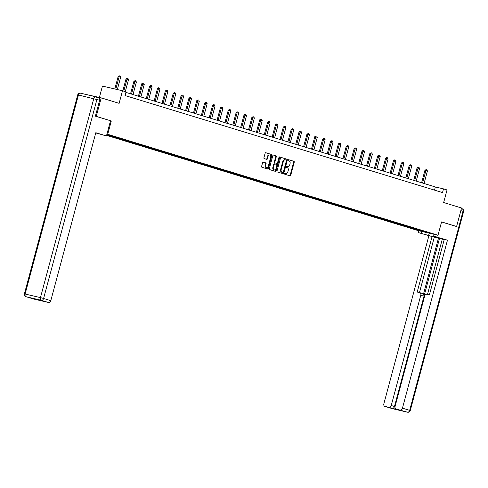 <?xml version="1.0" encoding="UTF-8"?>
<svg xmlns="http://www.w3.org/2000/svg" width="488" height="488" viewBox="0 0 488 488"><rect width="100%" height="100%" fill="white"/><g stroke="black" fill="none" stroke-linecap="round" stroke-linejoin="round"><path stroke-width="0.73" d="M284.577 173.63A0.525 0.36 103.2 0 0 284.785 174.24L290.049 175.851A0.75 0.518 103.2 0 0 290.738 175.277L294.24 162.199A0.75 0.518 103.2 0 0 293.941 161.321L288.683 159.716A0.525 0.36 103.2 0 0 288.408 160.735L289.085 160.942A2.409 1.653 103.2 0 1 290.049 163.748L289.756 164.84A2.409 1.653 103.2 0 1 287.621 166.701A2.409 1.653 103.2 0 1 287.548 166.676L286.871 166.469A0.525 0.36 103.2 0 0 286.596 167.488L287.279 167.695A2.409 1.653 103.2 0 1 288.237 170.507L287.944 171.593A2.409 1.653 103.2 0 1 285.815 173.454A2.409 1.653 103.2 0 1 285.742 173.435L285.059 173.228A0.525 0.36 103.2 0 0 284.577 173.63M263.282 162.132A0.75 0.518 103.2 0 0 262.593 162.705L261.611 166.371A0.75 0.518 103.2 0 0 261.91 167.25L267.747 169.037A0.75 0.518 103.2 0 0 268.437 168.464L271.944 155.385A0.75 0.518 103.2 0 0 271.639 154.507L265.801 152.726A0.75 0.518 103.2 0 0 265.112 153.299L263.923 157.728A0.75 0.518 103.2 0 0 264.221 158.606L266.722 159.369A0.75 0.518 103.2 0 0 267.412 158.795L268.004 156.599A2.013 1.385 103.2 0 1 269.785 155.044A2.013 1.385 103.2 0 1 270.651 157.411L268.345 166.018A2.013 1.385 103.2 0 1 266.558 167.573A2.013 1.385 103.2 0 1 265.698 165.206L266.082 163.773A0.75 0.518 103.2 0 0 265.777 162.894L263.233 162.12M455.865 226.328L456.597 226.499L461.556 207.998L443.659 202.532L447.026 189.948L443.5 188.868L442.506 192.571L125.038 95.544L126.032 91.848L122.5 90.768L102.437 86.059L99.387 97.447M96.051 96.862L98.619 97.649A2.3 1.671 107 0 1 98.698 97.667A2.3 1.671 107 0 1 99.65 100.247L95.386 116.156L111.301 120.969L96.27 116.376L101.229 97.874L119.127 103.346L122.5 90.768M111.301 120.969L107.726 134.292L438.004 235.228L417.941 230.519L106.61 135.365M456.597 226.499L441.573 221.906L438.004 235.228M277.001 171.081A0.75 0.518 103.2 0 0 277.3 171.953L283.144 173.74A0.75 0.518 103.2 0 0 283.833 173.167L287.334 160.088A0.75 0.518 103.2 0 0 287.036 159.216L281.192 157.429A0.75 0.518 103.2 0 0 280.502 158.002L277.001 171.081M279.154 157.026A0.525 0.36 103.2 0 1 279.154 157.392L279.697 157.52L276.135 170.812A0.75 0.518 103.2 0 1 275.445 171.386L269.608 169.604A0.75 0.518 103.2 0 1 269.303 168.726L272.81 155.654A0.75 0.518 103.2 0 1 273.475 155.068L273.5 155.074A0.75 0.518 103.2 0 0 273.475 155.068M273.5 155.074L275.994 155.843A0.75 0.518 103.2 0 1 276.299 156.715L274.878 162.022A0.75 0.518 103.2 0 0 275.177 162.9L276.836 163.407A0.75 0.518 103.2 0 0 277.526 162.827L279.002 157.307A0.525 0.36 103.2 0 1 279.697 157.52M81.118 93.342L101.229 97.874M96.27 116.376L95.538 116.205M106.945 134.102L107.726 134.292M106.707 134.987L411.64 228.311L430.428 233.331L106.854 134.438M107.354 134.59L106.841 135.017M112.203 136.067L111.679 136.5M115.223 136.994L114.704 137.421M120.072 138.47L119.548 138.903M123.086 139.403L122.573 139.824M127.935 140.873L127.411 141.306M130.955 141.807L130.436 142.234M135.804 143.277L135.28 143.71M138.818 144.21L138.305 144.637M143.667 145.68L143.143 146.113M146.687 146.613L146.168 147.041M151.536 148.084L151.012 148.517M154.55 149.017L154.037 149.444M159.399 150.487L158.874 150.92M162.419 151.42L161.9 151.847M167.268 152.89L166.744 153.33M170.281 153.824L169.769 154.251M175.131 155.294L174.606 155.733M178.15 156.227L177.632 156.654M183 157.703L182.475 158.136M186.013 158.631L185.501 159.058M190.863 160.107L190.338 160.54M193.882 161.04L193.364 161.461M198.732 162.51L198.207 162.943M201.745 163.443L201.233 163.87M206.601 164.913L206.076 165.347M209.614 165.847L209.096 166.274M214.464 167.317L213.939 167.75M217.477 168.25L216.965 168.677M222.333 169.72L221.808 170.153M225.346 170.654L224.834 171.081M230.196 172.124L229.671 172.557M233.215 173.057L232.697 173.484M238.065 174.527L237.54 174.96M241.078 175.46L240.566 175.887M245.928 176.93L245.403 177.37M248.947 177.864L248.429 178.291M253.797 179.34L253.272 179.773M256.81 180.267L256.298 180.694M261.659 181.743L261.135 182.176M264.679 182.671L264.161 183.098M269.529 184.147L269.004 184.58M272.542 185.08L272.029 185.501M277.391 186.55L276.867 186.983M280.411 187.484L279.892 187.911M285.26 188.954L284.736 189.387M288.274 189.887L287.761 190.314M293.123 191.357L292.599 191.79M296.143 192.29L295.624 192.717M300.992 193.76L300.468 194.194M304.006 194.694L303.493 195.121M308.855 196.164L308.331 196.597M311.875 197.097L311.356 197.524M316.724 198.567L316.2 199M319.738 199.501L319.225 199.928M324.587 200.971L324.062 201.41M327.607 201.904L327.088 202.331M332.456 203.38L331.931 203.813M335.47 204.307L334.957 204.734M340.319 205.784L339.794 206.217M343.339 206.711L342.82 207.138M348.188 208.187L347.663 208.62M351.201 209.12L350.689 209.541M356.057 210.59L355.532 211.023M359.07 211.524L358.558 211.951M363.92 212.994L363.395 213.427M366.939 213.927L366.421 214.354M371.789 215.397L371.264 215.83M374.802 216.33L374.29 216.757M379.652 217.8L379.127 218.234M382.671 218.734L382.153 219.161M387.521 220.204L386.996 220.637M390.534 221.137L390.022 221.564M395.384 222.607L394.859 223.046M398.403 223.541L397.885 223.968M403.253 225.011L402.728 225.45M406.266 225.944L405.754 226.371M411.116 227.42L410.591 227.853M414.135 228.347L413.617 228.774M422.352 230.861L422.187 231.397M443.5 188.868L435.363 186.959L125.886 92.378M434.515 190.131L435.363 186.959M411.835 227.585L411.64 228.311M403.966 225.181L403.771 225.907M396.103 222.778L395.908 223.504M388.235 220.375L388.039 221.101M380.372 217.971L380.176 218.697M372.503 215.568L372.307 216.294M364.64 213.164L364.445 213.89M356.771 210.755L356.575 211.481M348.902 208.352L348.713 209.077M341.039 205.948L340.844 206.674M333.17 203.545L332.981 204.271M325.307 201.141L325.112 201.867M317.438 198.738L317.243 199.464M309.575 196.335L309.38 197.06M301.706 193.931L301.511 194.657M293.843 191.528L293.648 192.254M285.974 189.118L285.779 189.844M278.111 186.715L277.916 187.441M270.242 184.311L270.047 185.037M262.379 181.908L262.184 182.634M254.51 179.505L254.315 180.231M246.647 177.101L246.452 177.827M238.778 174.698L238.583 175.424M230.916 172.294L230.72 173.02M223.046 169.891L222.851 170.617M215.178 167.488L214.988 168.214M207.315 165.078L207.119 165.804M199.446 162.675L199.256 163.401M191.583 160.271L191.387 160.997M183.714 157.868L183.519 158.594M175.851 155.465L175.656 156.191M167.982 153.061L167.787 153.787M160.119 150.658L159.924 151.384M152.25 148.254L152.055 148.98M144.387 145.851L144.192 146.577M136.518 143.448L136.323 144.173M128.655 141.038L128.46 141.764M120.786 138.635L120.591 139.361M112.923 136.231L112.728 136.957M284.925 173.222L285.199 173.307A2.409 1.653 103.2 0 0 285.273 173.325A2.409 1.653 103.2 0 0 285.346 173.344M287.151 166.585A2.409 1.653 103.2 0 1 287.078 166.573A2.409 1.653 103.2 0 1 287.011 166.554L286.731 166.469M289.665 175.735A0.75 0.518 103.2 0 0 290.195 175.149L293.697 162.071A0.75 0.518 103.2 0 0 293.398 161.199L288.542 159.71M282.759 173.624A0.75 0.518 103.2 0 0 283.29 173.039L286.791 159.966A0.75 0.518 103.2 0 0 286.493 159.088L281.033 157.417M282.869 172.557A0.525 0.36 103.2 0 0 283.351 172.154L286.425 160.68A0.525 0.36 103.2 0 0 286.218 160.064L285.498 159.844A2.409 1.653 103.2 0 0 285.425 159.826A2.409 1.653 103.2 0 0 283.29 161.687L281.192 169.531A2.409 1.653 103.2 0 0 282.149 172.337L282.326 172.429A0.525 0.36 103.2 0 0 282.357 172.435M285.352 159.808L284.955 159.716A2.409 1.653 103.2 0 0 284.882 159.698A2.409 1.653 103.2 0 0 282.753 161.559L283.29 161.687M282.326 172.429L281.613 172.209A2.409 1.653 103.2 0 1 280.649 169.403L282.753 161.559M273.335 155.062L275.994 155.843M276.293 163.279L276.318 163.285A0.75 0.518 103.2 0 0 276.336 163.285A0.75 0.518 103.2 0 1 276.293 163.279L274.634 162.772A0.75 0.518 103.2 0 1 274.335 161.894L275.757 156.593A0.75 0.518 103.2 0 0 275.452 155.715M279.154 157.392L275.592 170.684L276.135 170.812M273.402 167.524A2.013 1.385 103.2 0 0 274.268 169.885A2.013 1.385 103.2 0 0 276.049 168.329L276.861 165.298A0.75 0.518 103.2 0 0 276.562 164.419L274.903 163.913A0.75 0.518 103.2 0 0 274.213 164.493L273.402 167.524L272.859 167.396A2.013 1.385 103.2 0 0 273.725 169.757L274.268 169.885M274.86 163.901L274.36 163.785A0.75 0.518 103.2 0 0 273.67 164.364L274.213 164.493M272.859 167.396L273.67 164.364M275.067 171.27A0.75 0.518 103.2 0 0 275.592 170.684M266.558 167.573L266.015 167.445A2.013 1.385 103.2 0 1 265.155 165.078L265.539 163.645A0.75 0.518 103.2 0 0 265.24 162.766L263.117 162.12M269.785 155.044L269.242 154.916A2.013 1.385 103.2 0 0 267.461 156.471L268.004 156.599M266.344 159.253A0.75 0.518 103.2 0 0 266.869 158.667L267.461 156.471M267.369 168.921A0.75 0.518 103.2 0 0 267.894 168.336L271.401 155.257A0.75 0.518 103.2 0 0 271.096 154.379L265.637 152.713M424.066 183.506L427.421 170.989L425.908 170.525L422.553 183.043M424.932 170.3L426.134 169.586L425.908 170.525L424.932 170.3L421.595 182.75M426.134 169.586L426.89 169.818L427.421 170.989M434.125 234.313L433.631 236.168L447.465 240.169L402.46 408.151L409.67 410.353L463.008 211.298L460.849 210.639M433.631 236.168L443.019 239.157L437.705 238.004L418.228 232.556L432.069 236.558L417.197 292.056L419.747 292.654A2.3 1.671 -73 0 1 419.826 292.672A2.3 1.671 -73 0 1 420.778 295.258L391.236 405.516L394.463 406.498A2.3 1.671 107 0 1 392.242 408.34L399.343 410.005A2.3 1.671 107 0 1 399.263 409.987A2.3 1.671 107 0 1 399.19 409.957M442.293 239.187L432.069 236.558M444.226 239.571L442.311 239.12L427.482 294.471M428.873 235.808L383.861 403.783A2.3 1.671 -73 0 0 384.819 406.364A2.3 1.671 -73 0 0 384.892 406.382L392.102 408.59L407.45 412.189L396.116 409.017A2.3 1.671 -73 0 1 396.036 408.999A2.3 1.671 -73 0 1 395.085 406.419L424.627 296.161A2.3 1.671 -73 0 1 426.847 294.319L429.397 294.923L444.269 239.419L447.465 240.169M437.321 235.07L436.827 236.918M418.728 230.702L418.228 232.556M421.925 231.452L421.431 233.307M384.892 406.382L389.015 407.352A2.3 1.671 -73 0 0 391.236 405.516M400.239 409.987A2.3 1.671 -73 0 0 402.46 408.151M456.024 226.365L441.561 221.955M438.462 238.217L422.998 295.935L420.778 295.258M439.468 238.522L394.463 406.498M434.29 237.235L419.454 292.587M419.9 292.702L421.967 293.331A2.3 1.671 107 0 1 422.041 293.355A2.3 1.671 107 0 1 422.998 295.935M110.514 120.78L106.451 135.951L95.758 132.907M106.451 135.951L95.813 132.699L50.801 300.675A2.3 1.671 107 0 1 48.58 302.511L44.463 301.547A2.3 1.671 107 0 1 44.384 301.523A2.3 1.671 107 0 1 44.304 301.499M38.113 299.827A2.3 1.671 107 0 1 37.356 299.882L33.239 298.912A2.3 1.671 107 0 1 33.16 298.888A2.3 1.671 107 0 1 33.086 298.863M44.463 301.547L37.356 299.882M416.197 181.103L419.552 168.586L418.039 168.122L414.684 180.639M417.063 167.896L418.271 167.183L418.039 168.122L417.063 167.896L413.726 180.346M418.271 167.183L419.027 167.414L419.552 168.586M408.334 178.7L411.689 166.182L410.176 165.719L406.821 178.236M409.2 165.493L410.402 164.779L410.176 165.719L409.2 165.493L405.863 177.943M410.402 164.779L411.158 165.011L411.689 166.182M400.465 176.296L403.82 163.779L402.307 163.315L398.952 175.833M401.331 163.09L402.374 162.333L402.307 163.315L401.331 163.09L397.995 175.54M402.539 162.376L403.295 162.608L403.82 163.779M392.602 173.893L395.957 161.376L394.444 160.912L391.089 173.429M393.468 160.68L394.505 159.93L394.444 160.912L393.468 160.68L390.132 173.136M394.67 159.972L395.426 160.204L395.957 161.376M384.733 171.489L388.088 158.972L386.575 158.508L383.22 171.026M385.599 158.277L386.642 157.526L386.575 158.508L385.599 158.277L382.263 170.733M386.807 157.569L387.564 157.795L388.088 158.972M376.87 169.086L380.219 156.569L378.712 156.105L375.357 168.622M377.736 155.873L378.938 155.16L378.712 156.105L377.736 155.873L374.394 168.329M378.938 155.16L379.695 155.391L380.219 156.569M369.001 166.683L372.356 154.165L370.843 153.702L367.488 166.219M369.867 153.47L371.075 152.756L370.843 153.702L369.867 153.47L366.531 165.926M371.075 152.756L371.832 152.988L372.356 154.165M361.138 164.273L364.487 151.756L362.974 151.298L359.625 163.816M361.998 151.066L363.206 150.353L362.974 151.298L361.998 151.066L358.662 163.523M363.206 150.353L363.963 150.585L364.487 151.756M353.269 161.87L356.624 149.352L355.111 148.895L351.756 161.412M354.135 148.663L355.343 147.949L355.111 148.895L354.135 148.663L350.799 161.113M355.343 147.949L356.1 148.181L356.624 149.352M345.406 159.466L348.755 146.949L347.243 146.485L343.894 159.003M346.266 146.26L347.474 145.546L347.243 146.485L346.266 146.26L342.93 158.71M347.474 145.546L348.231 145.778L348.755 146.949M337.537 157.063L340.892 144.546L339.38 144.082L336.025 156.599M338.404 143.856L339.605 143.143L339.38 144.082L338.404 143.856L335.067 156.306M339.605 143.143L340.362 143.374L340.892 144.546M329.668 154.659L333.023 142.142L331.511 141.679L328.162 154.196M330.535 141.453L331.742 140.739L331.511 141.679L330.535 141.453L327.198 153.903M331.742 140.739L332.499 140.971L333.023 142.142M321.805 152.256L325.16 139.739L323.648 139.275L320.293 151.792M322.672 139.049L323.715 138.293L323.648 139.275L322.672 139.049L319.335 151.5M323.873 138.336L324.63 138.568L325.16 139.739M313.936 149.853L317.291 137.335L315.779 136.872L312.424 149.389M314.803 136.64L315.846 135.89L315.779 136.872L314.803 136.64L311.466 149.096M316.01 135.932L316.767 136.158L317.291 137.335M306.074 147.449L309.429 134.932L307.916 134.468L304.561 146.986M306.94 134.237L308.142 133.523L307.916 134.468L306.94 134.237L303.603 146.693M308.142 133.523L308.898 133.755L309.429 134.932M298.205 145.046L301.56 132.529L300.047 132.065L296.692 144.582M299.071 131.833L300.279 131.119L300.047 132.065L299.071 131.833L295.734 144.289M300.279 131.119L301.035 131.351L301.56 132.529M290.342 142.636L293.697 130.119L292.184 129.662L288.829 142.179M291.208 129.43L292.41 128.716L292.184 129.662L291.208 129.43L287.871 141.886M292.41 128.716L293.166 128.948L293.697 130.119M282.473 140.233L285.828 127.716L284.315 127.258L280.96 139.775M283.339 127.026L284.547 126.313L284.315 127.258L283.339 127.026L280.002 139.483M284.547 126.313L285.303 126.544L285.828 127.716M274.61 137.829L277.965 125.312L276.452 124.849L273.097 137.366M275.476 124.623L276.678 123.909L276.452 124.849L275.476 124.623L272.139 137.073M276.678 123.909L277.434 124.141L277.965 125.312M266.741 135.426L270.096 122.909L268.583 122.445L265.228 134.963M267.607 122.22L268.815 121.506L268.583 122.445L267.607 122.22L264.27 134.67M268.815 121.506L269.571 121.738L270.096 122.909M258.878 133.023L262.233 120.505L260.72 120.042L257.365 132.559M259.744 119.816L260.946 119.102L260.72 120.042L259.744 119.816L256.407 132.266M260.946 119.102L261.702 119.334L262.233 120.505M251.009 130.619L254.364 118.102L252.851 117.638L249.496 130.156M251.875 117.413L253.083 116.699L252.851 117.638L251.875 117.413L248.538 129.863M253.083 116.699L253.839 116.931L254.364 118.102M243.146 128.216L246.501 115.699L244.988 115.235L241.633 127.752M244.012 115.009L245.049 114.253L244.988 115.235L244.012 115.009L240.675 127.459M245.214 114.296L245.97 114.528L246.501 115.699M235.277 125.812L238.632 113.295L237.119 112.832L233.764 125.349M236.143 112.6L237.186 111.85L237.119 112.832L236.143 112.6L232.806 125.056M237.351 111.892L238.107 112.118L238.632 113.295M227.414 123.409L230.763 110.892L229.25 110.428L225.901 122.946M228.274 110.197L229.482 109.483L229.25 110.428L228.274 110.197L224.938 122.653M229.482 109.483L230.238 109.715L230.763 110.892M219.545 121.006L222.9 108.488L221.387 108.025L218.032 120.542M220.411 107.793L221.619 107.079L221.387 108.025L220.411 107.793L217.075 120.249M221.619 107.079L222.375 107.311L222.9 108.488M211.682 118.596L215.031 106.079L213.518 105.621L210.169 118.139M212.542 105.39L213.75 104.676L213.518 105.621L212.542 105.39L209.206 117.846M213.75 104.676L214.506 104.908L215.031 106.079M203.813 116.193L207.168 103.676L205.655 103.218L202.3 115.735M204.679 102.986L205.881 102.273L205.655 103.218L204.679 102.986L201.343 115.442M205.881 102.273L206.637 102.504L207.168 103.676M195.95 113.789L199.299 101.272L197.786 100.809L194.438 113.326M196.81 100.583L198.018 99.869L197.786 100.809L196.81 100.583L193.474 113.033M198.018 99.869L198.775 100.101L199.299 101.272M188.081 111.386L191.436 98.869L189.924 98.405L186.569 110.922M188.947 98.179L190.149 97.466L189.924 98.405L188.947 98.179L185.611 110.63M190.149 97.466L190.906 97.698L191.436 98.869M180.212 108.983L183.567 96.465L182.054 96.002L178.7 108.519M181.079 95.776L182.286 95.062L182.054 96.002L181.079 95.776L177.742 108.226M182.286 95.062L183.043 95.294L183.567 96.465M172.349 106.579L175.704 94.062L174.192 93.598L170.837 106.116M173.216 93.373L174.259 92.616L174.192 93.598L173.216 93.373L169.879 105.823M174.417 92.659L175.174 92.891L175.704 94.062M164.48 104.176L167.835 91.659L166.323 91.195L162.968 103.712M165.347 90.963L166.39 90.213L166.323 91.195L165.347 90.963L162.01 103.419M166.554 90.256L167.311 90.487L167.835 91.659M156.618 101.772L159.972 89.255L158.46 88.792L155.105 101.309M157.484 88.56L158.527 87.809L158.46 88.792L157.484 88.56L154.147 101.016M158.685 87.852L159.442 88.078L159.972 89.255M148.749 99.369L152.103 86.852L150.591 86.388L147.236 98.905M149.615 86.156L150.822 85.443L150.591 86.388L149.615 86.156L146.278 98.613M150.822 85.443L151.579 85.674L152.103 86.852M140.886 96.966L144.241 84.448L142.728 83.985L139.373 96.502M141.752 83.753L142.953 83.039L142.728 83.985L141.752 83.753L138.415 96.209M142.953 83.039L143.71 83.271L144.241 84.448M133.017 94.556L136.372 82.039L134.859 81.581L131.504 94.099M133.883 81.35L135.091 80.636L134.859 81.581L133.883 81.35L130.546 93.806M135.091 80.636L135.847 80.868L136.372 82.039M125.294 91.622L128.509 79.636L126.996 79.178L123.781 91.158M126.02 78.946L127.222 78.233L126.996 79.178L126.02 78.946L122.823 90.866M127.222 78.233L127.978 78.464L128.509 79.636M117.34 89.554L120.64 77.232L119.127 76.768L115.796 89.194M118.151 76.543L119.359 75.829L119.127 76.768L118.151 76.543L114.82 88.962M119.359 75.829L120.115 76.061L120.64 77.232M285.199 173.307L285.742 173.435M287.011 166.554L287.548 166.676M293.398 161.199L293.941 161.321M293.697 162.071L294.24 162.199M290.195 175.149L290.738 175.277M286.493 159.088L287.036 159.216M286.791 159.966L287.334 160.088M283.29 173.039L283.833 173.167M280.649 169.403L281.192 169.531M281.613 172.209L282.149 172.337M275.757 156.593L276.299 156.715M274.335 161.894L274.878 162.022M274.634 162.772L275.177 162.9M265.24 162.766L265.777 162.894M265.539 163.645L266.082 163.773M265.155 165.078L265.698 165.206M266.869 158.667L267.412 158.795M271.096 154.379L271.639 154.507M271.401 155.257L271.944 155.385M267.894 168.336L268.437 168.464M463.6 211.511A2.3 2.3 0 0 0 462.051 208.718L461.971 208.693A2.3 1.671 107 0 1 462.051 208.718A2.3 1.671 107 0 1 463.008 211.298L463.6 211.511L410.262 410.567L409.67 410.353A2.3 1.671 107 0 1 407.45 412.189A2.3 1.58 103.2 0 0 407.517 412.207A2.3 2.3 0 0 0 410.262 410.567M396.116 409.017L399.343 410.005M392.242 408.34L389.015 407.352M429.214 233.16L428.592 235.497M99.65 100.247L78.446 94.971L25.108 294.026L40.449 297.631L93.787 98.57A2.3 1.58 -76.8 0 1 95.825 96.795L80.483 93.196A2.3 1.58 103.2 0 1 80.55 93.214L95.758 96.783M48.58 302.511L41.37 300.309L26.029 296.71L33.239 298.912M98.698 97.667L95.971 96.837A2.3 2.3 0 0 0 95.825 96.795A2.3 1.58 -76.8 0 1 95.898 96.813A2.3 1.671 -73 0 1 95.971 96.837A2.3 1.671 -73 0 1 96.929 99.418L43.591 298.473L50.801 300.675M41.37 300.309A2.3 1.671 -73 0 0 43.591 298.473L40.449 297.631A2.3 1.58 103.2 0 0 41.37 300.309M26.029 296.71A2.3 1.58 -76.8 0 1 25.108 294.026L24.4 293.892A2.3 2.3 0 0 0 25.949 296.686A2.3 1.671 -73 0 0 26.029 296.71M77.738 94.837L78.446 94.971A2.3 1.58 103.2 0 1 80.483 93.196A2.3 2.3 0 0 0 77.738 94.837L24.4 293.892M285.273 173.325L285.815 173.454M287.078 166.573L287.621 166.701M282.345 172.435L282.887 172.563M284.882 159.698L285.425 159.826M274.341 163.779L274.884 163.907M384.819 406.364L392.029 408.566A2.3 2.3 0 0 0 392.175 408.608L407.517 412.207M422.041 293.355L419.826 292.672M396.036 408.999L399.263 409.987M25.949 296.686L33.16 298.888M44.384 301.523L41.193 300.553"/></g></svg>
